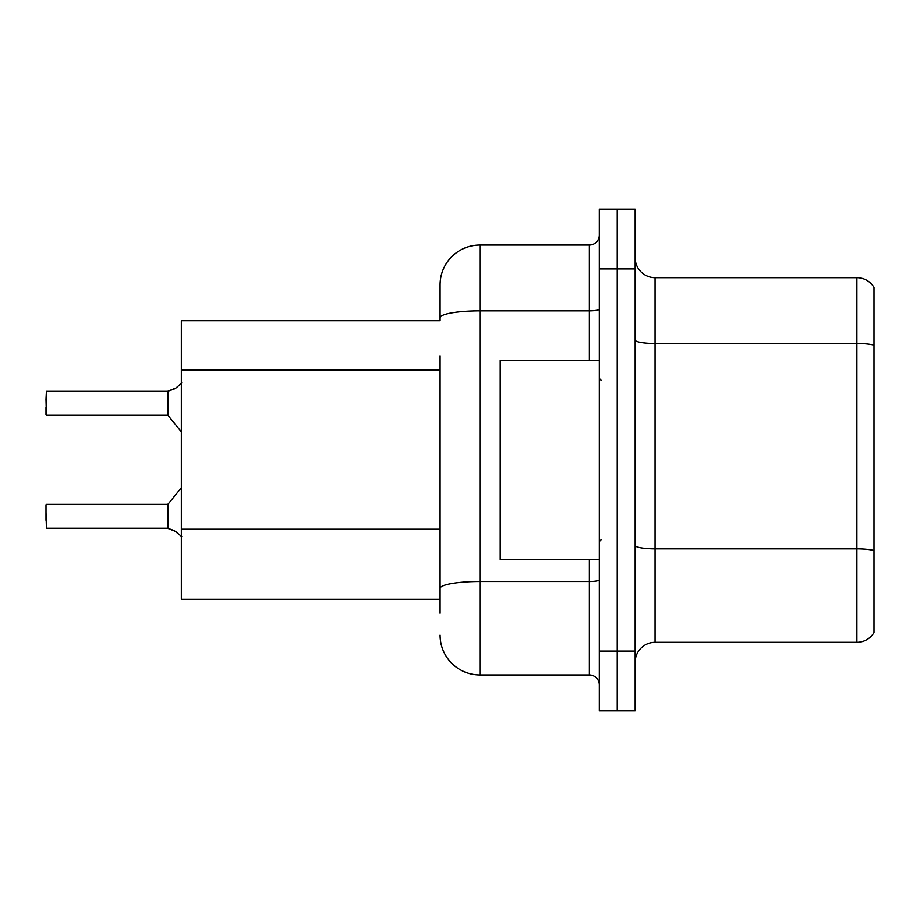 <?xml version="1.0" encoding="UTF-8"?>
<svg xmlns="http://www.w3.org/2000/svg" width="920" height="920" viewBox="0 0 920 920"><rect width="100%" height="100%" fill="white"/><g stroke="black" fill="none" stroke-linecap="round" stroke-linejoin="round"><path stroke-width="1.38" d="M181.343 599.322L440.093 599.322L181.343 599.322L181.343 320.678L440.093 320.678L440.093 284.843L440.093 306.74M874 562.707L874 626.394M635.156 662.227A19.906 19.906 0 0 1 655.063 642.321L856.888 642.321L856.888 277.679L655.063 277.679A19.906 19.906 0 0 1 635.156 257.772A19.906 19.906 0 0 0 655.063 277.679L655.063 642.321M617.24 651.072L617.24 710.792L635.156 710.792L635.156 651.072L617.24 651.072L617.24 710.792L599.322 710.792L599.322 651.072L617.24 651.072L617.24 268.927L617.24 651.072M599.322 651.072L599.322 209.208L617.24 209.208L617.24 268.927L617.24 209.208L635.156 209.208L635.156 651.072M874 287.431A19.906 19.906 0 0 0 856.888 277.679A19.906 19.906 0 0 1 874 287.431L874 632.569A19.906 19.906 0 0 1 856.888 642.321M440.093 613.26L440.093 356.086M440.093 284.843A39.813 39.813 0 0 1 479.906 245.042L479.906 674.958L589.375 674.958L589.375 559.521M479.906 245.042L589.375 245.042A9.947 9.947 0 0 0 599.322 235.083M440.093 595.344L440.093 588.432A39.813 6.911 180 0 1 479.906 581.52L589.375 581.52A9.947 1.725 0 0 0 599.322 579.795M599.322 684.917A9.947 9.947 0 0 0 589.375 674.958M479.906 674.958A39.813 39.813 0 0 1 440.093 635.156M175.973 531.634L167.578 528.264L174.167 530.564L181.815 536.67M174.167 389.045L167.578 391.345L175.973 387.964L168.199 391.115L168.188 415.587L167.417 415.219L167.417 391.345A1 0.989 0 0 0 167.578 391.345A1 0.989 180 0 1 167.428 391.356L167.417 403.27M46 399.291L46.402 391.345L167.417 391.345L46.402 391.345L46.402 415.219L46 399.291M599.322 360.479L500.204 360.479L500.204 559.521L599.322 559.521M167.428 528.252A1 0.989 180 0 1 167.578 528.264A1 0.989 -0 0 0 167.428 528.252L167.417 504.39L167.428 528.252L46.402 528.264L46 512.348M167.417 516.327L167.417 504.39L168.188 504.022L168.199 528.494M46 504.781L46 520.306M46 407.249L46 414.816M181.815 382.938L175.973 387.964M440.093 370.012L181.343 370.012M440.093 529.241L181.343 529.241M874 345.161A19.906 3.461 180 0 0 856.888 343.471L655.063 343.471A19.906 3.461 0 0 1 635.156 340.02M874 550.574A19.906 3.461 180 0 0 856.888 548.884L655.063 548.884A19.906 3.461 -0 0 1 635.156 545.422M635.156 268.927L599.322 268.927M440.093 317.745A39.813 6.911 180 0 1 479.906 310.834L589.375 310.834L589.375 245.042M589.375 360.479L589.375 310.834A9.947 1.725 0 0 0 599.322 309.097M601.312 380.385L599.322 378.396M601.312 539.615L599.322 541.604M46.402 504.39L167.417 504.39M168.188 504.022L181.343 487.761M46.402 415.219L167.417 415.219M168.188 415.587L181.343 431.848"/></g></svg>
